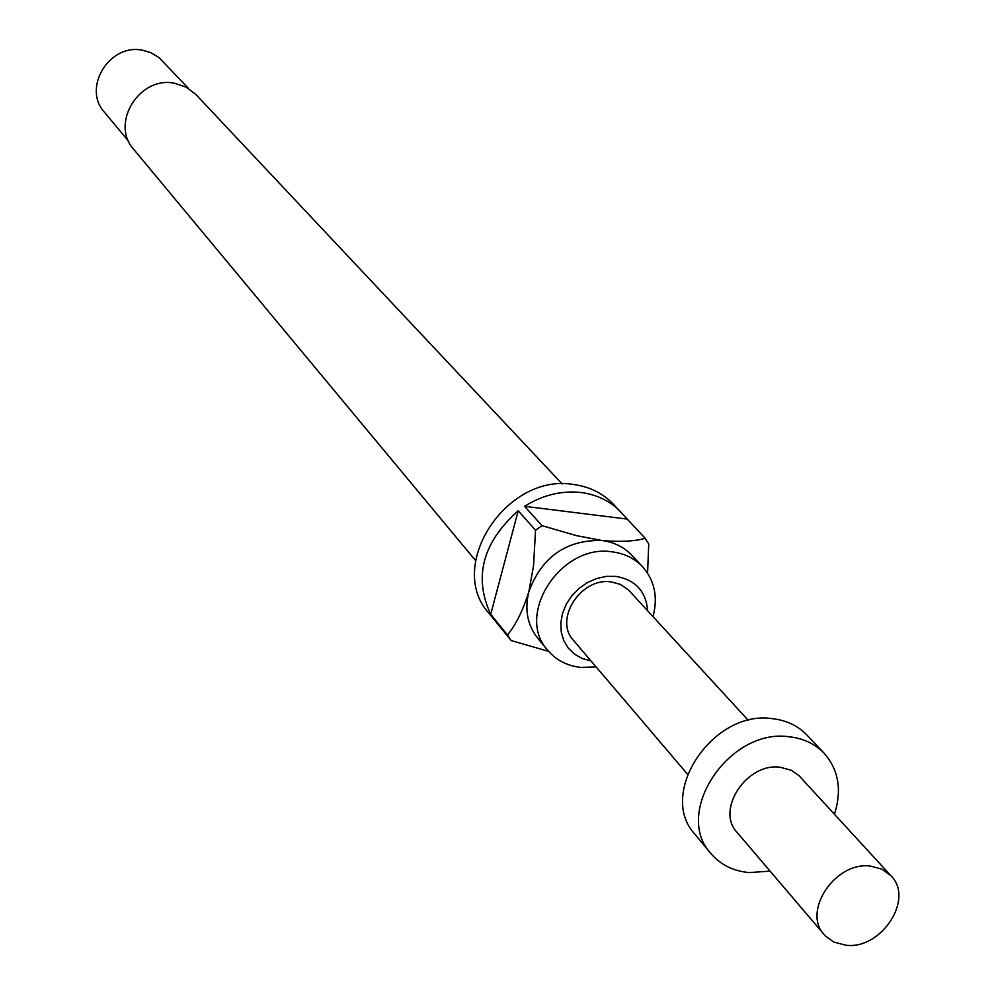 <?xml version="1.0" encoding="UTF-8"?>
<svg xmlns="http://www.w3.org/2000/svg" width="995" height="995" viewBox="0 0 995 995"><rect width="100%" height="100%" fill="white"/><g stroke="black" fill="none" stroke-linecap="round" stroke-linejoin="round"><path stroke-width="1.49" d="M687.508 774.209L606.191 678.702M647.683 610.768C646.004 591.353 635.494 579.898 616.116 576.404L606.602 576.354L596.963 578.406L587.672 582.448L579.189 588.281L571.951 595.632L566.317 604.114L562.536 613.318L560.832 622.77L561.255 632.024L563.779 640.618L568.294 648.131L574.55 654.188L582.237 658.516L590.98 660.904M653.056 616.626C658.13 597.05 654.611 580.383 642.509 566.64C634.586 558.382 624.549 553.469 612.41 551.889C561.279 543.108 514.539 614.873 547.822 650.394C556.143 660.133 567.075 665.804 580.607 667.396L596.142 666.961M562.187 483.956L195.866 94.475L186.276 87.174L174.697 83.269C139.437 75.595 109.873 123.579 133.765 149.399L475.573 560.571M188.465 88.431L159.026 57.573L150.618 52.573L142.671 50.272C109.549 42.959 81.963 87.97 104.487 112.286L128.666 141.315M547.822 650.394L537.748 638.255C527.425 625.158 524.464 609.612 528.88 591.59C541.865 556.852 566.167 539.812 601.776 540.472C613.84 542.051 623.815 546.951 631.688 555.16L642.509 566.64M647.571 573.083L648.74 543.979L645.183 538.295L612.808 503.632C602.435 493.047 589.413 486.679 573.767 484.528C506.766 472.513 445.648 566.031 488.906 613.206L497.687 623.94M620.594 511.704C610.184 501.082 597.099 494.702 581.366 492.55C561.802 490.336 542.884 494.925 524.601 506.306L542.001 525.671L535.534 530.198L518.221 510.771C482.6 542.486 473.421 577 490.697 614.301L507.462 634.959L511.169 640.556L495.983 621.925M605.656 678.13L573.518 640.407C553.519 619.537 581.043 576.864 611.353 581.963L620.059 584.264L628.454 589.886L748.327 720.405M890.96 875.762L798.973 775.627L791.274 770.267L780.242 767.269C746.81 762.319 715.417 809.93 737.096 832.417L825.415 936.021L833.785 942.054L845.999 945.25C881.421 949.703 914.579 898.734 890.96 875.762L881.831 869.095L870.289 866.073C835.278 861.284 801.783 911.482 824.27 934.753M834.444 814.208C842.093 790.192 838.661 769.881 824.158 753.277L806.92 735.044C797.89 725.691 786.361 720.231 772.294 718.651C712.967 709.497 656.936 793.736 694.883 834.133L710.865 853.486C720.442 864.705 733.178 871.073 749.073 872.578L770.08 871.135M824.158 753.277C815.079 743.862 803.438 738.365 789.259 736.797C729.385 727.681 672.645 812.803 710.865 853.486M645.183 538.295C634.822 541.367 620.345 542.088 601.776 540.472L576.292 535.608L542.001 525.671M626.601 519.004L524.601 506.306M535.534 530.198L533.569 565.546L528.88 591.59C522.997 610.383 515.858 624.848 507.462 634.959M518.221 510.771L490.697 614.301M511.169 640.556L548.668 651.389"/></g></svg>
